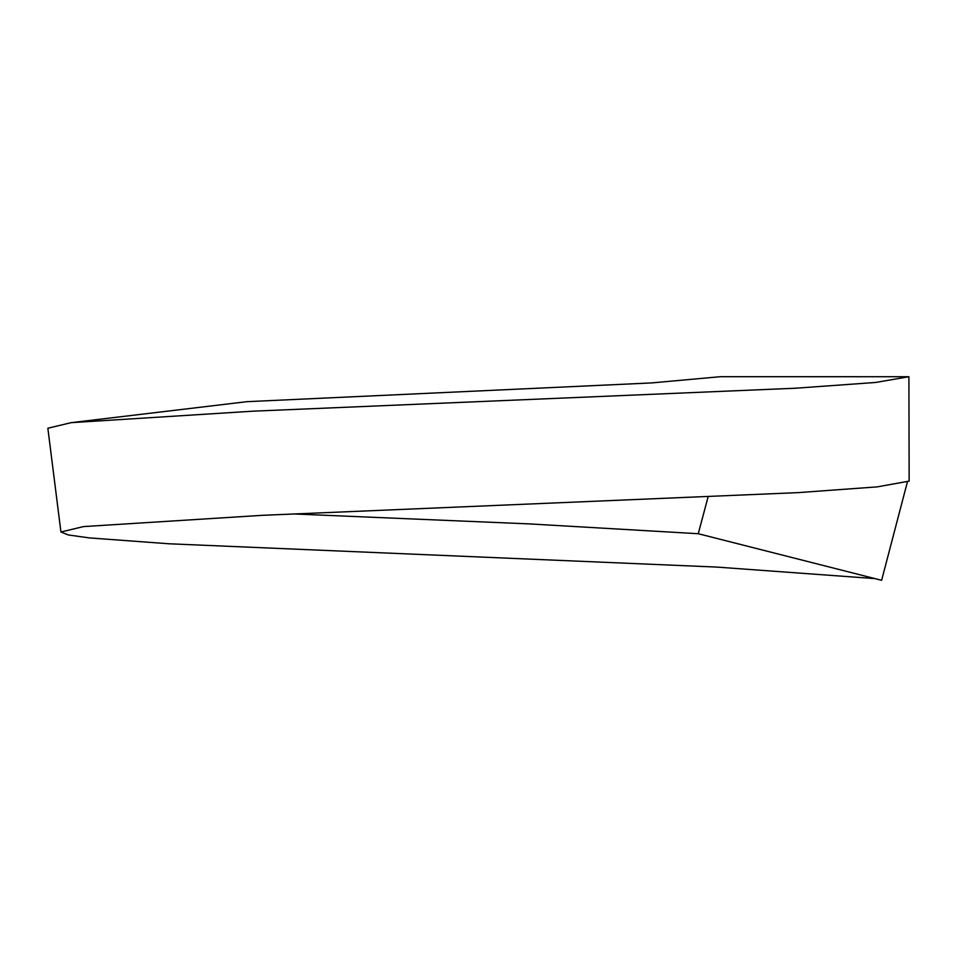 <?xml version="1.0" encoding="UTF-8"?>
<svg xmlns="http://www.w3.org/2000/svg" width="957" height="957" viewBox="0 0 957 957"><rect width="100%" height="100%" fill="white"/><g stroke="black" fill="none" stroke-linecap="round" stroke-linejoin="round"><path stroke-width="1.44" d="M293.452 513.945L529.197 523.898L698.251 533.719L708.001 497.185M908.899 376.723L875.607 382.465L795.638 388.207L252.863 411.187L71.081 422.671L246.894 401.677L651.466 382.932L720.346 376.699L908.899 376.723L909.15 481.12L877.222 486.874L798.449 492.604L261.907 515.345L83.474 526.589L60.937 531.996L68.294 534.951L89.312 537.906L168.958 543.779L716.781 567.082L874.961 578.602M907.368 482.065L881.624 580.301L698.251 533.719M71.081 422.671L47.85 428.246L60.937 531.996"/></g></svg>
